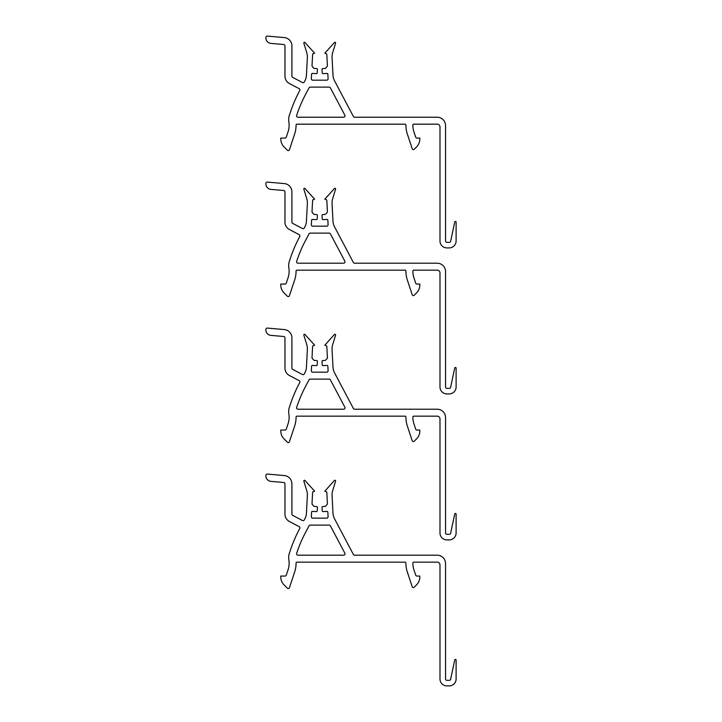 <?xml version="1.0" encoding="UTF-8"?>
<svg xmlns="http://www.w3.org/2000/svg" width="722" height="722" viewBox="0 0 722 722"><rect width="100%" height="100%" fill="white"/><g stroke="black" fill="none" stroke-linecap="round" stroke-linejoin="round"><path stroke-width="0.54" stroke-dasharray="3.61 2.71" d="M343.609 409.212A1.39 1.39 0 0 0 344.836 407.172L330.396 379.853A1.39 1.39 0 0 0 329.169 379.113L310.261 379.113A1.39 1.39 0 0 0 309.034 379.853L305.451 386.622A132.09 132.09 0 0 0 296.923 406.576L296.652 407.379A1.39 1.39 0 0 0 297.978 409.212L343.609 409.212M417 430.068L419.825 430.068L419.825 431.016A11.119 11.119 0 0 1 416.567 438.886L414.229 441.223A1.227 1.227 0 0 1 412.199 440.736L407.325 425.971A27.806 27.806 0 0 1 405.917 417.253L405.917 417A0.83 0.83 0 0 0 405.087 416.161L296.913 416.161A0.83 0.83 0 0 0 296.074 417L296.074 417.208A27.806 27.806 0 0 1 294.648 426.007L289.405 441.738A1.227 1.227 0 0 1 287.374 442.216L284.044 438.886A11.119 11.119 0 0 1 280.786 431.016L280.786 430.068L284.964 430.068A1.39 1.39 0 0 0 286.282 429.112L288.06 423.805A20.857 20.857 0 0 0 288.854 413.85A13.908 13.908 0 0 1 289.387 407.208L290.325 404.374A139.039 139.039 0 0 1 299.305 383.373L299.747 382.543A1.39 1.39 0 0 0 299.17 380.656L289.396 375.494A8.339 8.339 0 0 1 284.955 368.121L284.955 337.878A1.39 1.39 0 0 0 283.683 336.488L270.94 335.378A5.559 5.559 0 0 1 265.886 329.349A1.39 1.39 0 0 1 267.393 328.086L284.287 329.566A8.339 8.339 0 0 1 291.905 337.878L291.905 368.121A1.39 1.39 0 0 0 292.645 369.348L302.419 374.51A1.39 1.39 0 0 0 304.296 373.933L304.855 372.877A13.908 13.908 0 0 0 306.444 367.11L307.364 349.538A13.908 13.908 0 0 0 306.778 344.746L303.845 335.143A0.677 0.677 0 0 1 304.991 334.494L314.602 345.17L313.528 345.648A0.83 0.83 0 0 0 312.608 346.434L312.003 358.022A10.487 10.487 0 0 0 314.223 360.431L316.606 360.549A0.83 0.83 0 0 1 317.4 361.433L317.22 364.827A0.83 0.83 0 0 1 316.344 365.621L312.455 365.413A0.83 0.83 0 0 0 311.579 366.207L311.344 370.702A1.39 1.39 0 0 0 312.725 372.164L326.705 372.164A1.39 1.39 0 0 0 328.086 370.702L327.851 366.207A0.83 0.83 0 0 0 326.976 365.413L323.086 365.621A0.83 0.83 0 0 1 322.211 364.827L322.03 361.433A0.83 0.83 0 0 1 322.824 360.549L325.207 360.431A10.487 10.487 0 0 0 327.427 358.022L326.822 346.434A0.83 0.83 0 0 0 325.902 345.648L324.828 345.17L334.439 334.494A0.677 0.677 0 0 1 335.586 335.143L332.652 344.746A13.908 13.908 0 0 0 332.066 349.538L332.986 367.11A13.908 13.908 0 0 0 334.575 372.877L353.383 408.471A1.39 1.39 0 0 0 354.619 409.212L437.207 409.212A8.339 8.339 0 0 1 445.546 417.551L445.546 532.953A1.39 1.39 0 0 0 446.936 534.343L449.292 534.343A1.39 1.39 0 0 0 450.645 533.242L454.752 513.929A0.56 0.56 0 0 1 455.302 513.486L455.555 513.486A0.56 0.56 0 0 1 456.114 514.046L456.114 532.953A6.949 6.949 0 0 1 449.165 539.912L446.936 539.912A6.949 6.949 0 0 1 439.987 532.953L439.987 418.94A2.78 2.78 0 0 0 437.207 416.161L413.706 416.161A0.83 0.83 0 0 0 412.876 416.982A20.857 20.857 0 0 0 413.923 423.787L415.682 429.112A1.39 1.39 0 0 0 417 430.068M343.609 555.2A1.39 1.39 0 0 0 344.836 553.16L330.396 525.851A1.39 1.39 0 0 0 329.169 525.111L310.261 525.111A1.39 1.39 0 0 0 309.034 525.851L305.451 532.61A132.09 132.09 0 0 0 296.923 552.565L296.652 553.368A1.39 1.39 0 0 0 297.978 555.2L343.609 555.2M417 576.057L419.825 576.057L419.825 577.013A11.119 11.119 0 0 1 416.567 584.874L414.229 587.212A1.227 1.227 0 0 1 412.199 586.733L407.325 571.968A27.806 27.806 0 0 1 405.917 563.241L405.917 562.989A0.83 0.83 0 0 0 405.087 562.158L296.913 562.158A0.83 0.83 0 0 0 296.074 562.989L296.074 563.205A27.806 27.806 0 0 1 294.648 571.995L289.405 587.735A1.227 1.227 0 0 1 287.374 588.213L284.044 584.874A11.119 11.119 0 0 1 280.786 577.013L280.786 576.057L284.964 576.057A1.39 1.39 0 0 0 286.282 575.109L288.06 569.802A20.857 20.857 0 0 0 288.854 559.839A13.908 13.908 0 0 1 289.387 553.196L290.325 550.372A139.039 139.039 0 0 1 299.305 529.361L299.747 528.531A1.39 1.39 0 0 0 299.17 526.654L289.396 521.492A8.339 8.339 0 0 1 284.955 514.109L284.955 483.866A1.39 1.39 0 0 0 283.683 482.486L270.94 481.366A5.559 5.559 0 0 1 265.886 475.338A1.39 1.39 0 0 1 267.393 474.074L284.287 475.554A8.339 8.339 0 0 1 291.905 483.866L291.905 514.109A1.39 1.39 0 0 0 292.645 515.346L302.419 520.508A1.39 1.39 0 0 0 304.296 519.93L304.855 518.874A13.908 13.908 0 0 0 306.444 513.098L307.364 495.536A13.908 13.908 0 0 0 306.778 490.743L303.845 481.141A0.677 0.677 0 0 1 304.991 480.491L314.602 491.159L313.528 491.637A0.83 0.83 0 0 0 312.608 492.431L312.003 504.019A10.487 10.487 0 0 0 314.223 506.42L316.606 506.546A0.83 0.83 0 0 1 317.4 507.422L317.22 510.824A0.83 0.83 0 0 1 316.344 511.609L312.455 511.411A0.83 0.83 0 0 0 311.579 512.196L311.344 516.69A1.39 1.39 0 0 0 312.725 518.152L326.705 518.152A1.39 1.39 0 0 0 328.086 516.69L327.851 512.196A0.83 0.83 0 0 0 326.976 511.411L323.086 511.609A0.83 0.83 0 0 1 322.211 510.824L322.03 507.422A0.83 0.83 0 0 1 322.824 506.546L325.207 506.42A10.487 10.487 0 0 0 327.427 504.019L326.822 492.431A0.83 0.83 0 0 0 325.902 491.637L324.828 491.159L334.439 480.491A0.677 0.677 0 0 1 335.586 481.141L332.652 490.743A13.908 13.908 0 0 0 332.066 495.536L332.986 513.098A13.908 13.908 0 0 0 334.575 518.874L353.383 554.46A1.39 1.39 0 0 0 354.619 555.2L437.207 555.2A8.339 8.339 0 0 1 445.546 563.548L445.546 678.951A1.39 1.39 0 0 0 446.936 680.341L449.292 680.341A1.39 1.39 0 0 0 450.645 679.24L454.752 659.926A0.56 0.56 0 0 1 455.302 659.484L455.555 659.484A0.56 0.56 0 0 1 456.114 660.034L456.114 678.951A6.949 6.949 0 0 1 449.165 685.9L446.936 685.9A6.949 6.949 0 0 1 439.987 678.951L439.987 564.938A2.78 2.78 0 0 0 437.207 562.158L413.706 562.158A0.83 0.83 0 0 0 412.876 562.979A20.857 20.857 0 0 0 413.923 569.784L415.682 575.1A1.39 1.39 0 0 0 417 576.057M343.609 263.214A1.39 1.39 0 0 0 344.836 261.174L330.396 233.865A1.39 1.39 0 0 0 329.169 233.125L310.261 233.125A1.39 1.39 0 0 0 309.034 233.865L305.451 240.625A132.09 132.09 0 0 0 296.923 260.579L296.652 261.391A1.39 1.39 0 0 0 297.978 263.214L343.609 263.214M417 284.071L419.825 284.071L419.825 285.028A11.119 11.119 0 0 1 416.567 292.888L414.229 295.226A1.227 1.227 0 0 1 412.199 294.747L407.325 279.983A27.806 27.806 0 0 1 405.917 271.255L405.917 271.003A0.83 0.83 0 0 0 405.087 270.172L296.913 270.172A0.83 0.83 0 0 0 296.074 271.003L296.074 271.219A27.806 27.806 0 0 1 294.648 280.01L289.405 295.749A1.227 1.227 0 0 1 287.374 296.228L284.044 292.888A11.119 11.119 0 0 1 280.786 285.028L280.786 284.071L284.964 284.071A1.39 1.39 0 0 0 286.282 283.123L288.06 277.817A20.857 20.857 0 0 0 288.854 267.853A13.908 13.908 0 0 1 289.387 261.211L290.325 258.386A139.039 139.039 0 0 1 299.305 237.376L299.747 236.545A1.39 1.39 0 0 0 299.17 234.668L289.396 229.506A8.339 8.339 0 0 1 284.955 222.123L284.955 191.881A1.39 1.39 0 0 0 283.683 190.5L270.94 189.381A5.559 5.559 0 0 1 265.886 183.361A1.39 1.39 0 0 1 267.393 182.088L284.287 183.569A8.339 8.339 0 0 1 291.905 191.881L291.905 222.123A1.39 1.39 0 0 0 292.645 223.36L302.419 228.522A1.39 1.39 0 0 0 304.296 227.944L304.855 226.888A13.908 13.908 0 0 0 306.444 221.112L307.364 203.55A13.908 13.908 0 0 0 306.778 198.758L303.845 189.155A0.677 0.677 0 0 1 304.991 188.505L314.602 199.173L313.528 199.66A0.83 0.83 0 0 0 312.608 200.445L312.003 212.033A10.487 10.487 0 0 0 314.223 214.434L316.606 214.56A0.83 0.83 0 0 1 317.4 215.436L317.22 218.838A0.83 0.83 0 0 1 316.344 219.623L312.455 219.425A0.83 0.83 0 0 0 311.579 220.21L311.344 224.704A1.39 1.39 0 0 0 312.725 226.166L326.705 226.166A1.39 1.39 0 0 0 328.086 224.704L327.851 220.21A0.83 0.83 0 0 0 326.976 219.425L323.086 219.623A0.83 0.83 0 0 1 322.211 218.838L322.03 215.436A0.83 0.83 0 0 1 322.824 214.56L325.207 214.434A10.487 10.487 0 0 0 327.427 212.033L326.822 200.445A0.83 0.83 0 0 0 325.902 199.66L324.828 199.173L334.439 188.505A0.677 0.677 0 0 1 335.586 189.155L332.652 198.758A13.908 13.908 0 0 0 332.066 203.55L332.986 221.122A13.908 13.908 0 0 0 334.575 226.888L353.383 262.474A1.39 1.39 0 0 0 354.619 263.214L437.207 263.214A8.339 8.339 0 0 1 445.546 271.562L445.546 386.965A1.39 1.39 0 0 0 446.936 388.355L449.292 388.355A1.39 1.39 0 0 0 450.645 387.254L454.752 367.94A0.56 0.56 0 0 1 455.302 367.498L455.555 367.498A0.56 0.56 0 0 1 456.114 368.058L456.114 386.965A6.949 6.949 0 0 1 449.165 393.914L446.936 393.914A6.949 6.949 0 0 1 439.987 386.965L439.987 272.952A2.78 2.78 0 0 0 437.207 270.172L413.706 270.172A0.83 0.83 0 0 0 412.876 270.994A20.857 20.857 0 0 0 413.923 277.799L415.682 283.114A1.39 1.39 0 0 0 417 284.071M343.609 117.226A1.39 1.39 0 0 0 344.836 115.186L330.396 87.867A1.39 1.39 0 0 0 329.169 87.127L310.261 87.127A1.39 1.39 0 0 0 309.034 87.867L305.451 94.636A132.09 132.09 0 0 0 296.923 114.59L296.652 115.394A1.39 1.39 0 0 0 297.978 117.226L343.609 117.226M417 138.082L419.825 138.082L419.825 139.03A11.119 11.119 0 0 1 416.567 146.9L414.229 149.237A1.227 1.227 0 0 1 412.199 148.75L407.325 133.985A27.806 27.806 0 0 1 405.917 125.267L405.917 125.014A0.83 0.83 0 0 0 405.087 124.175L296.913 124.175A0.83 0.83 0 0 0 296.074 125.014L296.074 125.222A27.806 27.806 0 0 1 294.648 134.021L289.405 149.761A1.227 1.227 0 0 1 287.374 150.239L284.044 146.9A11.119 11.119 0 0 1 280.786 139.03L280.786 138.082L284.964 138.082A1.39 1.39 0 0 0 286.282 137.126L288.06 131.819A20.857 20.857 0 0 0 288.854 121.865A13.908 13.908 0 0 1 289.387 115.222L290.325 112.388A139.039 139.039 0 0 1 299.305 91.387L299.747 90.557A1.39 1.39 0 0 0 299.17 88.671L289.396 83.508A8.339 8.339 0 0 1 284.955 76.135L284.955 45.892A1.39 1.39 0 0 0 283.683 44.502L270.94 43.392A5.559 5.559 0 0 1 265.886 37.363A1.39 1.39 0 0 1 267.393 36.1L284.287 37.58A8.339 8.339 0 0 1 291.905 45.892L291.905 76.135A1.39 1.39 0 0 0 292.645 77.362L302.419 82.525A1.39 1.39 0 0 0 304.296 81.947L304.855 80.891A13.908 13.908 0 0 0 306.444 75.124L307.364 57.552A13.908 13.908 0 0 0 306.778 52.76L303.845 43.158A0.677 0.677 0 0 1 304.991 42.508L314.602 53.184L313.528 53.663A0.83 0.83 0 0 0 312.608 54.448L312.003 66.036A10.487 10.487 0 0 0 314.223 68.446L316.606 68.563A0.83 0.83 0 0 1 317.4 69.447L317.22 72.85A0.83 0.83 0 0 1 316.344 73.635L312.455 73.427A0.83 0.83 0 0 0 311.579 74.222L311.344 78.716A1.39 1.39 0 0 0 312.725 80.178L326.705 80.178A1.39 1.39 0 0 0 328.086 78.716L327.851 74.222A0.83 0.83 0 0 0 326.976 73.427L323.086 73.635A0.83 0.83 0 0 1 322.211 72.85L322.03 69.447A0.83 0.83 0 0 1 322.824 68.563L325.207 68.446A10.487 10.487 0 0 0 327.427 66.036L326.822 54.448A0.83 0.83 0 0 0 325.902 53.663L324.828 53.184L334.439 42.508A0.677 0.677 0 0 1 335.586 43.158L332.652 52.76A13.908 13.908 0 0 0 332.066 57.552L332.986 75.124A13.908 13.908 0 0 0 334.575 80.891L353.383 116.486A1.39 1.39 0 0 0 354.619 117.226L437.207 117.226A8.339 8.339 0 0 1 445.546 125.565L445.546 240.968A1.39 1.39 0 0 0 446.936 242.357L449.292 242.357A1.39 1.39 0 0 0 450.645 241.256L454.752 221.943A0.56 0.56 0 0 1 455.302 221.501L455.555 221.501A0.56 0.56 0 0 1 456.114 222.06L456.114 240.968A6.949 6.949 0 0 1 449.165 247.926L446.936 247.926A6.949 6.949 0 0 1 439.987 240.968L439.987 126.955A2.78 2.78 0 0 0 437.207 124.175L413.706 124.175A0.83 0.83 0 0 0 412.876 124.996A20.857 20.857 0 0 0 413.923 131.81L415.682 137.126A1.39 1.39 0 0 0 417 138.082"/><path stroke-width="1.08" d="M344.836 407.172A1.39 1.39 0 0 1 343.609 409.212L297.978 409.212A1.39 1.39 0 0 1 296.652 407.379L296.923 406.576A132.09 132.09 0 0 1 305.451 386.622L309.034 379.853A1.39 1.39 0 0 1 310.261 379.113L329.169 379.113A1.39 1.39 0 0 1 330.396 379.853L344.836 407.172M419.825 431.016L419.825 430.068L417 430.068A1.39 1.39 0 0 1 415.682 429.112L413.923 423.787A20.857 20.857 0 0 1 412.876 416.982A0.83 0.83 0 0 1 413.706 416.161L437.207 416.161A2.78 2.78 0 0 1 439.987 418.94L439.987 532.953A6.949 6.949 0 0 0 446.936 539.912L449.165 539.912A6.949 6.949 0 0 0 456.114 532.953L456.114 514.046A0.56 0.56 0 0 0 455.555 513.486L455.302 513.486A0.56 0.56 0 0 0 454.752 513.929L450.645 533.242A1.39 1.39 0 0 1 449.292 534.343L446.936 534.343A1.39 1.39 0 0 1 445.546 532.953L445.546 417.551A8.339 8.339 0 0 0 437.207 409.212L354.619 409.212A1.39 1.39 0 0 1 353.383 408.471L334.575 372.877A13.908 13.908 0 0 1 332.986 367.11L332.066 349.538A13.908 13.908 0 0 1 332.652 344.746L335.586 335.143A0.677 0.677 0 0 0 334.439 334.494L324.828 345.17L325.902 345.648A0.83 0.83 0 0 1 326.822 346.434L327.427 358.022A10.487 10.487 0 0 1 325.207 360.431L322.824 360.549A0.83 0.83 0 0 0 322.03 361.433L322.211 364.827A0.83 0.83 0 0 0 323.086 365.621L326.976 365.413A0.83 0.83 0 0 1 327.851 366.207L328.086 370.702A1.39 1.39 0 0 1 326.705 372.164L312.725 372.164A1.39 1.39 0 0 1 311.344 370.702L311.579 366.207A0.83 0.83 0 0 1 312.455 365.413L316.344 365.621A0.83 0.83 0 0 0 317.22 364.827L317.4 361.433A0.83 0.83 0 0 0 316.606 360.549L314.223 360.431A10.487 10.487 0 0 1 312.003 358.022L312.608 346.434A0.83 0.83 0 0 1 313.528 345.648L314.602 345.17L304.991 334.494A0.677 0.677 0 0 0 303.845 335.143L306.778 344.746A13.908 13.908 0 0 1 307.364 349.538L306.444 367.11A13.908 13.908 0 0 1 304.855 372.877L304.296 373.933A1.39 1.39 0 0 1 302.419 374.51L292.645 369.348A1.39 1.39 0 0 1 291.905 368.121L291.905 337.878A8.339 8.339 0 0 0 284.287 329.566L267.393 328.086A1.39 1.39 0 0 0 265.886 329.349A5.559 5.559 0 0 0 270.94 335.378L283.683 336.488A1.39 1.39 0 0 1 284.955 337.878L284.955 368.121A8.339 8.339 0 0 0 289.396 375.494L299.17 380.656A1.39 1.39 0 0 1 299.747 382.543L299.305 383.373A139.039 139.039 0 0 0 290.325 404.374L289.387 407.208A13.908 13.908 0 0 0 288.854 413.85A20.857 20.857 0 0 1 288.06 423.805L286.282 429.112A1.39 1.39 0 0 1 284.964 430.068L280.786 430.068L280.786 431.016A11.119 11.119 0 0 0 284.044 438.886L287.374 442.216A1.227 1.227 0 0 0 289.405 441.738L294.648 426.007A27.806 27.806 0 0 0 296.074 417.208L296.074 417A0.83 0.83 0 0 1 296.913 416.161L405.087 416.161A0.83 0.83 0 0 1 405.917 417L405.917 417.253A27.806 27.806 0 0 0 407.325 425.971L412.199 440.736A1.227 1.227 0 0 0 414.229 441.223L416.567 438.886A11.119 11.119 0 0 0 419.825 431.016M344.836 553.16A1.39 1.39 0 0 1 343.609 555.2L297.978 555.2A1.39 1.39 0 0 1 296.652 553.368L296.923 552.565A132.09 132.09 0 0 1 305.451 532.61L309.034 525.851A1.39 1.39 0 0 1 310.261 525.111L329.169 525.111A1.39 1.39 0 0 1 330.396 525.851L344.836 553.16M419.825 577.013L419.825 576.057L417 576.057A1.39 1.39 0 0 1 415.682 575.1L413.923 569.784A20.857 20.857 0 0 1 412.876 562.979A0.83 0.83 0 0 1 413.706 562.158L437.207 562.158A2.78 2.78 0 0 1 439.987 564.938L439.987 678.951A6.949 6.949 0 0 0 446.936 685.9L449.165 685.9A6.949 6.949 0 0 0 456.114 678.951L456.114 660.034A0.56 0.56 0 0 0 455.555 659.484L455.302 659.484A0.56 0.56 0 0 0 454.752 659.926L450.645 679.24A1.39 1.39 0 0 1 449.292 680.341L446.936 680.341A1.39 1.39 0 0 1 445.546 678.951L445.546 563.548A8.339 8.339 0 0 0 437.207 555.2L354.619 555.2A1.39 1.39 0 0 1 353.383 554.46L334.575 518.874A13.908 13.908 0 0 1 332.986 513.098L332.066 495.536A13.908 13.908 0 0 1 332.652 490.743L335.586 481.141A0.677 0.677 0 0 0 334.439 480.491L324.828 491.159L325.902 491.637A0.83 0.83 0 0 1 326.822 492.431L327.427 504.019A10.487 10.487 0 0 1 325.207 506.42L322.824 506.546A0.83 0.83 0 0 0 322.03 507.422L322.211 510.824A0.83 0.83 0 0 0 323.086 511.609L326.976 511.411A0.83 0.83 0 0 1 327.851 512.196L328.086 516.69A1.39 1.39 0 0 1 326.705 518.152L312.725 518.152A1.39 1.39 0 0 1 311.344 516.69L311.579 512.196A0.83 0.83 0 0 1 312.455 511.411L316.344 511.609A0.83 0.83 0 0 0 317.22 510.824L317.4 507.422A0.83 0.83 0 0 0 316.606 506.546L314.223 506.42A10.487 10.487 0 0 1 312.003 504.019L312.608 492.431A0.83 0.83 0 0 1 313.528 491.637L314.602 491.159L304.991 480.491A0.677 0.677 0 0 0 303.845 481.141L306.778 490.743A13.908 13.908 0 0 1 307.364 495.536L306.444 513.098A13.908 13.908 0 0 1 304.855 518.874L304.296 519.93A1.39 1.39 0 0 1 302.419 520.508L292.645 515.346A1.39 1.39 0 0 1 291.905 514.109L291.905 483.866A8.339 8.339 0 0 0 284.287 475.554L267.393 474.074A1.39 1.39 0 0 0 265.886 475.338A5.559 5.559 0 0 0 270.94 481.366L283.683 482.486A1.39 1.39 0 0 1 284.955 483.866L284.955 514.109A8.339 8.339 0 0 0 289.396 521.492L299.17 526.654A1.39 1.39 0 0 1 299.747 528.531L299.305 529.361A139.039 139.039 0 0 0 290.325 550.372L289.387 553.196A13.908 13.908 0 0 0 288.854 559.839A20.857 20.857 0 0 1 288.06 569.802L286.282 575.109A1.39 1.39 0 0 1 284.964 576.057L280.786 576.057L280.786 577.013A11.119 11.119 0 0 0 284.044 584.874L287.374 588.213A1.227 1.227 0 0 0 289.405 587.735L294.648 571.995A27.806 27.806 0 0 0 296.074 563.205L296.074 562.989A0.83 0.83 0 0 1 296.913 562.158L405.087 562.158A0.83 0.83 0 0 1 405.917 562.989L405.917 563.241A27.806 27.806 0 0 0 407.325 571.968L412.199 586.733A1.227 1.227 0 0 0 414.229 587.212L416.567 584.874A11.119 11.119 0 0 0 419.825 577.013M344.836 261.174A1.39 1.39 0 0 1 343.609 263.214L297.978 263.214A1.39 1.39 0 0 1 296.652 261.391L296.923 260.579A132.09 132.09 0 0 1 305.451 240.625L309.034 233.865A1.39 1.39 0 0 1 310.261 233.125L329.169 233.125A1.39 1.39 0 0 1 330.396 233.865L344.836 261.174M419.825 285.028L419.825 284.071L417 284.071A1.39 1.39 0 0 1 415.682 283.114L413.923 277.799A20.857 20.857 0 0 1 412.876 270.994A0.83 0.83 0 0 1 413.706 270.172L437.207 270.172A2.78 2.78 0 0 1 439.987 272.952L439.987 386.965A6.949 6.949 0 0 0 446.936 393.914L449.165 393.914A6.949 6.949 0 0 0 456.114 386.965L456.114 368.058A0.56 0.56 0 0 0 455.555 367.498L455.302 367.498A0.56 0.56 0 0 0 454.752 367.94L450.645 387.254A1.39 1.39 0 0 1 449.292 388.355L446.936 388.355A1.39 1.39 0 0 1 445.546 386.965L445.546 271.562A8.339 8.339 0 0 0 437.207 263.214L354.619 263.214A1.39 1.39 0 0 1 353.383 262.474L334.575 226.888A13.908 13.908 0 0 1 332.986 221.122L332.066 203.55A13.908 13.908 0 0 1 332.652 198.758L335.586 189.155A0.677 0.677 0 0 0 334.439 188.505L324.828 199.173L325.902 199.66A0.83 0.83 0 0 1 326.822 200.445L327.427 212.033A10.487 10.487 0 0 1 325.207 214.434L322.824 214.56A0.83 0.83 0 0 0 322.03 215.436L322.211 218.838A0.83 0.83 0 0 0 323.086 219.623L326.976 219.425A0.83 0.83 0 0 1 327.851 220.21L328.086 224.704A1.39 1.39 0 0 1 326.705 226.166L312.725 226.166A1.39 1.39 0 0 1 311.344 224.704L311.579 220.21A0.83 0.83 0 0 1 312.455 219.425L316.344 219.623A0.83 0.83 0 0 0 317.22 218.838L317.4 215.436A0.83 0.83 0 0 0 316.606 214.56L314.223 214.434A10.487 10.487 0 0 1 312.003 212.033L312.608 200.445A0.83 0.83 0 0 1 313.528 199.66L314.602 199.173L304.991 188.505A0.677 0.677 0 0 0 303.845 189.155L306.778 198.758A13.908 13.908 0 0 1 307.364 203.55L306.444 221.112A13.908 13.908 0 0 1 304.855 226.888L304.296 227.944A1.39 1.39 0 0 1 302.419 228.522L292.645 223.36A1.39 1.39 0 0 1 291.905 222.123L291.905 191.881A8.339 8.339 0 0 0 284.287 183.569L267.393 182.088A1.39 1.39 0 0 0 265.886 183.361A5.559 5.559 0 0 0 270.94 189.381L283.683 190.5A1.39 1.39 0 0 1 284.955 191.881L284.955 222.123A8.339 8.339 0 0 0 289.396 229.506L299.17 234.668A1.39 1.39 0 0 1 299.747 236.545L299.305 237.376A139.039 139.039 0 0 0 290.325 258.386L289.387 261.211A13.908 13.908 0 0 0 288.854 267.853A20.857 20.857 0 0 1 288.06 277.817L286.282 283.123A1.39 1.39 0 0 1 284.964 284.071L280.786 284.071L280.786 285.028A11.119 11.119 0 0 0 284.044 292.888L287.374 296.228A1.227 1.227 0 0 0 289.405 295.749L294.648 280.01A27.806 27.806 0 0 0 296.074 271.219L296.074 271.003A0.83 0.83 0 0 1 296.913 270.172L405.087 270.172A0.83 0.83 0 0 1 405.917 271.003L405.917 271.255A27.806 27.806 0 0 0 407.325 279.983L412.199 294.747A1.227 1.227 0 0 0 414.229 295.226L416.567 292.888A11.119 11.119 0 0 0 419.825 285.028M344.836 115.186A1.39 1.39 0 0 1 343.609 117.226L297.978 117.226A1.39 1.39 0 0 1 296.652 115.394L296.923 114.59A132.09 132.09 0 0 1 305.451 94.636L309.034 87.867A1.39 1.39 0 0 1 310.261 87.127L329.169 87.127A1.39 1.39 0 0 1 330.396 87.867L344.836 115.186M419.825 139.03L419.825 138.082L417 138.082A1.39 1.39 0 0 1 415.682 137.126L413.923 131.81A20.857 20.857 0 0 1 412.876 124.996A0.83 0.83 0 0 1 413.706 124.175L437.207 124.175A2.78 2.78 0 0 1 439.987 126.955L439.987 240.968A6.949 6.949 0 0 0 446.936 247.926L449.165 247.926A6.949 6.949 0 0 0 456.114 240.968L456.114 222.06A0.56 0.56 0 0 0 455.555 221.501L455.302 221.501A0.56 0.56 0 0 0 454.752 221.943L450.645 241.256A1.39 1.39 0 0 1 449.292 242.357L446.936 242.357A1.39 1.39 0 0 1 445.546 240.968L445.546 125.565A8.339 8.339 0 0 0 437.207 117.226L354.619 117.226A1.39 1.39 0 0 1 353.383 116.486L334.575 80.891A13.908 13.908 0 0 1 332.986 75.124L332.066 57.552A13.908 13.908 0 0 1 332.652 52.76L335.586 43.158A0.677 0.677 0 0 0 334.439 42.508L324.828 53.184L325.902 53.663A0.83 0.83 0 0 1 326.822 54.448L327.427 66.036A10.487 10.487 0 0 1 325.207 68.446L322.824 68.563A0.83 0.83 0 0 0 322.03 69.447L322.211 72.85A0.83 0.83 0 0 0 323.086 73.635L326.976 73.427A0.83 0.83 0 0 1 327.851 74.222L328.086 78.716A1.39 1.39 0 0 1 326.705 80.178L312.725 80.178A1.39 1.39 0 0 1 311.344 78.716L311.579 74.222A0.83 0.83 0 0 1 312.455 73.427L316.344 73.635A0.83 0.83 0 0 0 317.22 72.85L317.4 69.447A0.83 0.83 0 0 0 316.606 68.563L314.223 68.446A10.487 10.487 0 0 1 312.003 66.036L312.608 54.448A0.83 0.83 0 0 1 313.528 53.663L314.602 53.184L304.991 42.508A0.677 0.677 0 0 0 303.845 43.158L306.778 52.76A13.908 13.908 0 0 1 307.364 57.552L306.444 75.124A13.908 13.908 0 0 1 304.855 80.891L304.296 81.947A1.39 1.39 0 0 1 302.419 82.525L292.645 77.362A1.39 1.39 0 0 1 291.905 76.135L291.905 45.892A8.339 8.339 0 0 0 284.287 37.58L267.393 36.1A1.39 1.39 0 0 0 265.886 37.363A5.559 5.559 0 0 0 270.94 43.392L283.683 44.502A1.39 1.39 0 0 1 284.955 45.892L284.955 76.135A8.339 8.339 0 0 0 289.396 83.508L299.17 88.671A1.39 1.39 0 0 1 299.747 90.557L299.305 91.387A139.039 139.039 0 0 0 290.325 112.388L289.387 115.222A13.908 13.908 0 0 0 288.854 121.865A20.857 20.857 0 0 1 288.06 131.819L286.282 137.126A1.39 1.39 0 0 1 284.964 138.082L280.786 138.082L280.786 139.03A11.119 11.119 0 0 0 284.044 146.9L287.374 150.239A1.227 1.227 0 0 0 289.405 149.761L294.648 134.021A27.806 27.806 0 0 0 296.074 125.222L296.074 125.014A0.83 0.83 0 0 1 296.913 124.175L405.087 124.175A0.83 0.83 0 0 1 405.917 125.014L405.917 125.267A27.806 27.806 0 0 0 407.325 133.985L412.199 148.75A1.227 1.227 0 0 0 414.229 149.237L416.567 146.9A11.119 11.119 0 0 0 419.825 139.03"/></g></svg>
